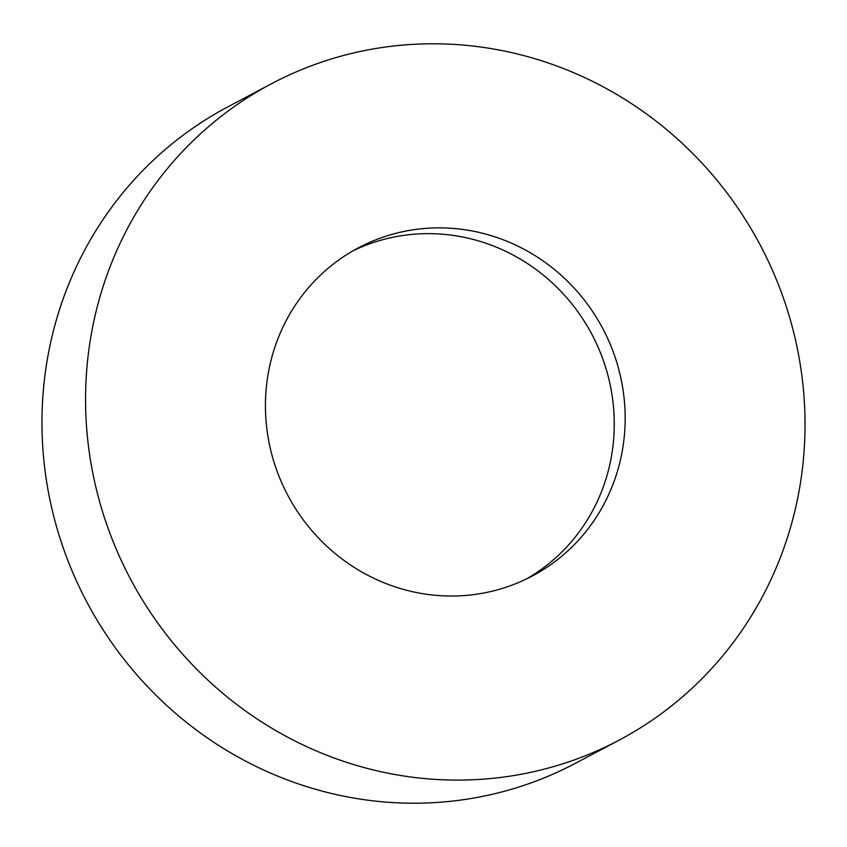 <?xml version="1.0" encoding="UTF-8"?>
<svg xmlns="http://www.w3.org/2000/svg" width="847" height="847" viewBox="0 0 847 847"><rect width="100%" height="100%" fill="white"/><g stroke="black" fill="none" stroke-linecap="round" stroke-linejoin="round"><path stroke-width="1.27" d="M271.347 83.811L227.748 106.923A371.388 356.396 62.1 0 0 48.3 353.993A371.388 356.396 62.1 0 0 190.628 725.646A371.388 356.396 62.1 0 0 575.653 763.189L619.252 740.077A371.388 356.396 62.1 0 0 798.7 493.007A371.388 356.396 62.1 0 0 656.372 121.354A371.388 356.396 62.1 0 0 271.347 83.811A371.388 356.396 62.1 0 0 91.9 330.881A371.388 356.396 62.1 0 0 234.227 702.534A371.388 356.396 62.1 0 0 619.252 740.077M622.005 452.478A185.694 178.198 62.1 0 0 550.836 266.646A185.694 178.198 62.1 0 0 358.323 247.875A185.694 178.198 62.1 0 0 268.594 371.41A185.694 178.198 62.1 0 0 339.763 557.241A185.694 178.198 62.1 0 0 532.276 576.013A185.694 178.198 62.1 0 0 622.005 452.478M352.924 250.86A185.694 178.198 -117.9 0 1 542.44 274.407A185.694 178.198 -117.9 0 1 611.1 458.259A185.694 178.198 -117.9 0 1 526.77 578.797"/></g></svg>
